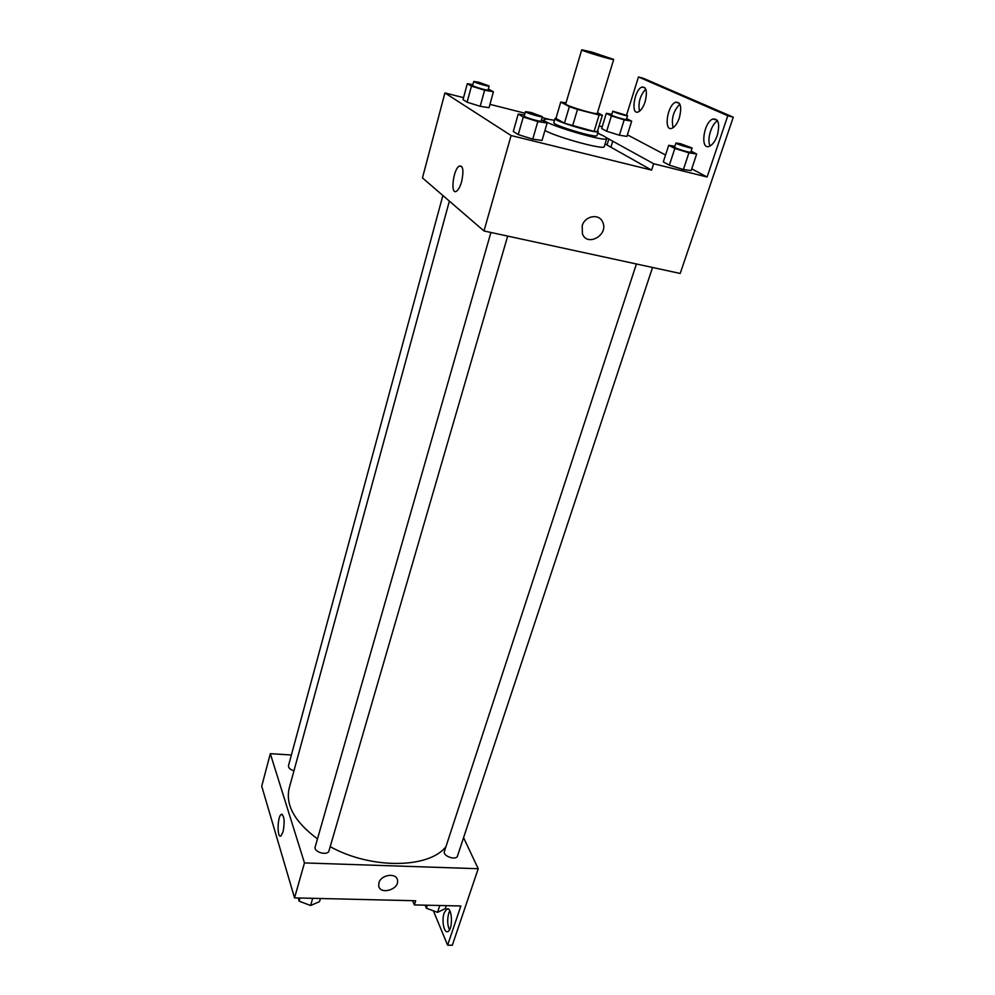 <?xml version="1.0" encoding="UTF-8"?>
<svg xmlns="http://www.w3.org/2000/svg" width="995" height="995" viewBox="0 0 995 995"><rect width="100%" height="100%" fill="white"/><g stroke="black" fill="none" stroke-linecap="round" stroke-linejoin="round"><path stroke-width="1.49" d="M591.54 51.964L613.704 59.414C614.251 60.683 580.582 50.583 581.727 49.812L591.54 51.964M613.704 59.414L597.286 113.38C597.585 115.37 564.376 105.408 565.732 103.915L581.727 49.812M602.373 115.209L597.373 131.551L594.09 131.44L564.439 123.206L555.944 118.405L560.745 102.087L569.351 106.676L577.498 109.425L599.102 115.01L602.373 115.209L597.497 112.684M566.055 102.846L560.745 102.087M556.006 118.194L555.011 118.517C553.021 120.855 598.567 134.524 598.206 131.477L597.634 130.718M598.206 131.477L596.963 135.531C597.298 138.653 551.815 124.997 553.805 122.584L555.011 118.517M564.439 123.206L569.351 106.676M594.09 131.44L599.102 115.01M572.548 125.979L577.498 109.425M597.647 133.293C603.816 135.817 606.851 137.559 606.763 138.516C607.336 143.069 540.994 123.169 543.991 119.674C544.439 118.828 547.934 119.052 554.476 120.333M606.763 138.516L604.263 146.601C605.059 150.394 557.548 137.546 544.937 130.507M605.084 143.952L651.601 170.095L653.653 163.74L707.097 176.998L727.793 115.731L733.278 117.211L680.194 273.463L483.98 230.964L511.094 135.531L651.601 170.095M549.862 119.524L542.126 117.572M525.012 113.231L489.95 104.351M463.546 97.659L444.914 92.933L511.094 135.531M472.886 84.662L467.314 83.667L463.023 99.612L467.103 102.199L480.199 106.291L489.018 107.721L493.421 91.776L488.309 89.028M524.489 115.047L518.246 114.027L513.283 131.464L518.246 134.599L532.735 139.138L542.026 140.469L547.126 123.044L541.454 119.873M599.089 125.955L602.186 126.738M626.589 115.01L638.467 76.951L643.429 78.306L733.278 117.211M483.98 230.964L422.465 177.906L444.914 92.933M461.63 181.675C460.175 186.687 458.459 189.883 456.481 191.239C450.138 195.53 453.123 169.175 459.329 166.016C463.135 165.556 463.906 170.767 461.63 181.675M582.199 225.815C584.873 215.679 599.338 213.179 602.721 222.208C608.816 234.895 587.398 247.22 582.436 233.862L582.199 225.815C584.873 215.679 599.338 213.179 602.721 222.208L602.721 222.208C608.816 234.895 587.398 247.208 582.436 233.862M607 145.021L608.853 139.051L653.653 163.74M597.759 132.932L600.968 134.711M606.204 137.596L608.853 139.051M638.467 76.951L727.793 115.731M639.524 111.216C637.957 102.908 640.034 95.545 645.743 89.102M710.206 145.892C706.549 140.345 711.35 123.853 717.569 120.805M673.093 127.696C671.115 118.766 673.366 110.918 679.859 104.152M610.905 147.223L612.771 141.215M674.884 146.265L668.702 145.307L663.304 161.874L669.361 165.158L683.403 169.536L691.164 170.58L696.687 154.001L691.09 151.178M611.85 114.276L606.316 113.306L601.639 128.529L606.664 131.253L619.4 135.208L626.912 136.402L631.688 121.166L626.614 118.604M627.397 134.822L665.543 155.009M691.736 168.864L707.097 176.998M645.096 101.851C643.255 107.273 640.991 110.632 638.305 111.925C630.432 115.519 634.275 89.525 641.974 87.05C646.464 86.839 647.509 91.776 645.096 101.851M717.246 135.519C715.194 141.203 712.594 144.785 709.472 146.253C699.858 150.631 703.453 122.161 712.905 119.014C718.614 118.592 720.057 124.101 717.246 135.519M679.349 117.833C677.408 123.38 674.983 126.85 672.085 128.231C663.416 132.186 667.16 105.01 675.68 102.224C680.729 101.925 681.948 107.124 679.349 117.833M445.971 846.596C429.243 868.573 371.334 869.506 330.203 846.683M317.48 838.897C294.769 821.957 285.329 805.092 289.172 788.326L449.379 201.127M442.874 195.505L288.5 765.652C288.314 767.854 290.13 769.57 293.948 770.802M652.546 267.481L457.513 855.936C456.245 860.862 442.501 856.098 444.404 851.397L636.402 263.986M507.674 236.101L329.009 850.787C327.828 856.135 313.338 852.068 315.191 846.907L490.908 232.469M291.386 754.994L270.317 753.675L304.47 862.926L478.222 868.722L463.57 837.641M270.317 753.675L261.722 786.199L294.545 897.888L415.699 900.761L414.355 904.928L460.859 905.985L447.613 945.2L452.315 945.25L478.222 868.722M283.09 831.783L280.938 835.937C276.921 838.835 277.306 816.261 281.274 814.37C284.321 815.427 284.918 821.236 283.09 831.783M294.545 897.888L304.47 862.926M378.933 882.776C381.023 874.518 396.644 872.428 397.478 880.252C399.555 889.53 379.816 895.313 378.697 885.724L378.933 882.776C381.023 874.518 396.644 872.428 397.478 880.252L397.478 880.252C399.555 889.53 379.816 895.313 378.697 885.712M447.613 945.2L433.696 911.569M449.454 929.902C447.352 924.977 447.128 919.343 448.807 913.012L449.815 910.761M414.355 904.928L412.664 900.686M444.168 912.912L446.767 909.032C452.165 905.96 453.334 929.604 447.837 931.556C444.031 933.745 441.444 920.375 444.168 912.912M298.189 897.975L299.147 901.184L310.602 905.5L319.507 901.644L320.427 898.497M310.602 905.5L312.679 898.323M299.147 901.184L300.042 898.025M308.923 904.865L302.007 902.266M425.126 905.176L426.37 908.211L437.514 912.365L445.312 908.622L446.307 905.649M437.514 912.365L439.79 905.512M426.37 908.211L427.34 905.226M435.798 911.731L428.397 908.97M467.314 83.667L471.456 86.13L484.602 90.222L493.421 91.776M489.142 85.968L488.047 89.973C488.184 90.993 472.028 86.266 472.662 85.47L473.744 81.453L479.018 82.299L489.142 85.968C489.291 86.963 473.122 82.224 473.744 81.453M463.023 99.612L467.103 102.199L480.199 106.291L484.602 90.222M480.199 106.291L489.018 107.721M467.103 102.199L471.456 86.13M518.246 114.027L523.27 117.024L537.822 121.577L547.126 123.044M542.387 116.664L541.118 121.042C541.23 122.273 523.469 117 524.216 116.029L525.472 111.639L530.982 112.435L542.387 116.664C542.511 117.858 524.726 112.584 525.472 111.639M513.283 131.464L518.246 134.599L532.735 139.138L537.822 121.577M532.735 139.138L542.026 140.469M518.246 134.599L523.27 117.024M606.316 113.306L611.39 115.905L624.176 119.873L631.688 121.166M627.546 115.631L626.352 119.462C626.477 120.37 611.005 115.694 611.626 115.01L612.796 111.179L627.546 115.631C627.683 116.527 612.186 111.838 612.796 111.179M601.639 128.529L606.664 131.253L619.4 135.208L624.176 119.873M619.4 135.208L626.912 136.402M606.664 131.253L611.39 115.905M668.702 145.307L674.834 148.454L688.938 152.832L696.687 154.001M692.159 147.981L690.779 152.148C690.866 153.218 673.864 147.994 674.585 147.173L675.953 143.006L680.481 143.69L692.159 147.981C692.259 149.026 675.232 143.802 675.953 143.006M663.304 161.874L669.361 165.158L683.403 169.536L688.938 152.832M683.403 169.536L691.164 170.58M669.361 165.158L674.834 148.454M543.606 120.992L543.991 119.674M459.329 166.016L461.854 166.6M675.68 102.224L679.274 103.194M712.905 119.014L717.121 120.134M641.974 87.05L645.058 87.883M281.274 814.37L282.381 814.42M446.767 909.032L448.285 909.069"/></g></svg>
